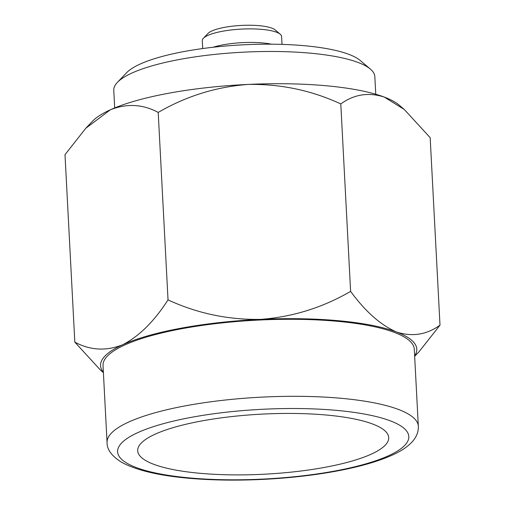 <?xml version="1.0" encoding="UTF-8"?>
<svg xmlns="http://www.w3.org/2000/svg" width="505" height="505" viewBox="0 0 505 505"><rect width="100%" height="100%" fill="white"/><g stroke="black" fill="none" stroke-linecap="round" stroke-linejoin="round"><path stroke-width="0.76" d="M213.116 47.255A39.718 9.5 -3 0 1 271.532 44.194M168.026 299.875C197.228 313.397 228.077 319.899 260.567 319.381A158.343 37.875 -3 0 1 339.373 320.795A158.343 37.875 -3 0 1 396.551 332.019C412.2 337.043 426.687 334.752 440 325.151L430.178 137.695L404.271 109.459L384.236 97.061C368.587 92.036 354.106 94.321 340.793 103.929C311.591 90.401 280.742 83.899 248.252 84.417C216.235 86.816 186.219 96.152 158.204 112.419C142.833 104.163 126.881 103.291 110.355 109.793L85.825 128.232L65 154.675L74.822 342.131C90.199 350.394 106.145 351.272 122.671 344.757C139.096 336.324 154.214 321.363 168.026 299.875L158.204 112.419M103.373 372.235A158.343 37.875 -3 0 1 122.671 344.757A158.343 37.875 -3 0 1 260.567 319.381C292.584 316.982 322.6 307.652 350.615 291.385L340.793 103.929M117.387 82.372L126.641 72.707A120.657 28.861 -3 0 1 140.169 64.053A120.657 28.861 -3 0 1 260.258 44.244A120.657 28.861 -3 0 1 360.191 60.467L370.405 69.116A130.713 31.266 177 0 0 262.145 51.542A130.713 31.266 177 0 0 132.045 73.004A130.713 31.266 177 0 0 117.387 82.372A130.713 31.266 177 0 0 113.77 90.275L114.692 107.925M375.758 94.246L374.83 76.596A130.713 31.266 177 0 0 370.405 69.116M203.389 38.266L208.016 33.431A34.687 8.295 -3 0 1 211.904 30.944A34.687 8.295 -3 0 1 246.427 25.25A34.687 8.295 -3 0 1 275.162 29.915L280.269 34.239A39.718 9.5 177 0 0 247.368 28.899A39.718 9.5 177 0 0 207.839 35.419A39.718 9.5 177 0 0 203.389 38.266A39.718 9.5 177 0 0 202.29 40.665L202.701 48.549M282.024 44.396L281.613 36.511A39.718 9.5 177 0 0 280.269 34.239M155.269 434.13A125.682 30.06 177 0 0 137.695 450.744A125.682 30.06 177 0 0 230.747 474.845A125.682 30.06 177 0 0 371.143 454.197A125.682 30.06 177 0 0 388.717 437.589A125.682 30.06 177 0 0 295.665 413.481A125.682 30.06 177 0 0 155.269 434.13M418.329 426.258L414.289 349.239A155.849 37.275 177 0 0 298.909 319.349A155.849 37.275 177 0 0 124.811 344.953A155.849 37.275 177 0 0 103.026 365.551L107.06 442.569A155.849 37.275 -3 0 1 128.851 421.978A155.849 37.275 -3 0 1 302.943 396.368A155.849 37.275 -3 0 1 418.329 426.258C418.544 431.112 416.991 435.708 413.671 440.051C409.208 445.719 402.005 450.769 392.057 455.207C374.716 462.927 351.278 469.05 321.729 473.589C303.739 476.322 284.997 478.21 265.485 479.258C245.859 480.293 226.903 480.394 208.603 479.573C168.272 477.686 139.266 471.916 121.572 462.258C111.731 456.065 106.89 449.507 107.06 442.569M103.392 372.627L100.729 370.367L74.822 342.131M440 325.151L419.175 351.594L414.662 356.315M350.615 291.385C365.311 311.484 380.618 325.031 396.551 332.019A158.343 37.875 -3 0 1 414.643 355.924M85.825 128.232L92.604 121.149A158.343 37.875 -3 0 1 110.355 109.793A158.343 37.875 -3 0 1 248.252 84.417A158.343 37.875 -3 0 1 384.236 97.061A158.343 37.875 -3 0 1 399.108 105.084L404.271 109.459M388.414 455.8A145.793 34.87 177 0 0 337.523 410.464A145.793 34.87 177 0 0 137.998 432.526A145.793 34.87 177 0 0 188.883 477.863A145.793 34.87 177 0 0 388.414 455.8"/></g></svg>
